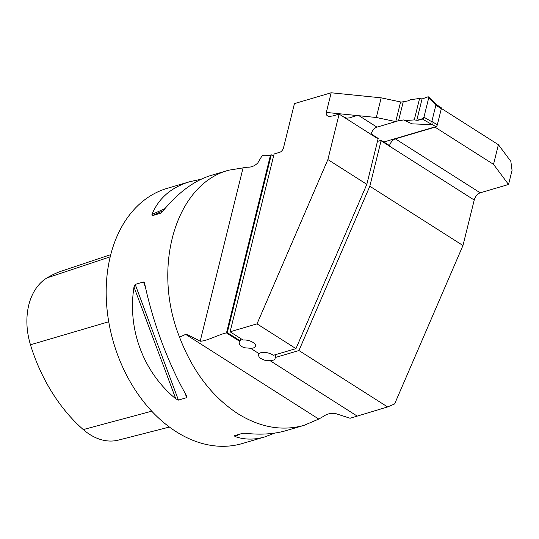 <?xml version="1.0" encoding="UTF-8"?>
<svg xmlns="http://www.w3.org/2000/svg" width="539" height="539" viewBox="0 0 539 539"><rect width="100%" height="100%" fill="white"/><g stroke="black" fill="none" stroke-linecap="round" stroke-linejoin="round"><path stroke-width="0.81" d="M318.778 419.066L185.652 334.375L179.527 337.144C192.511 371.101 211.874 396.576 237.625 413.554C260.074 427.474 282.207 431.402 304.036 425.345L318.778 419.066L323.272 416.465C326.91 413.905 330.926 412.908 335.325 413.474L350.107 418.257L387.608 406.938L394.629 403.94L462.967 245.508L369.821 186.245L298.95 350.539L387.608 406.938M498.393 144.708L493.529 164.361L508.546 184.473L512.05 170.324L510.851 161.39L498.393 144.708L441.36 108.427M179.527 337.144C151.446 266.785 176.004 183.819 228.96 170.149L247.199 167.225C251.369 167.38 254.934 165.904 257.885 162.798L262.17 155.582A16.891 7.485 13.9 0 0 270.517 155.016L271.272 154.794L227.263 332.63L240.185 340.843A8.442 3.739 -166.1 0 0 239.633 341.302L239.121 342.588L239.464 344.199L240.623 345.742L242.597 347.015L245.191 347.83L250.601 348.282L259.104 353.692L258.592 354.972L258.922 356.562L260.162 358.186L264.629 360.207L270.066 360.665A8.442 3.739 13.9 0 0 275.065 358.536A8.442 3.739 13.9 0 0 275.038 357.579L298.95 350.539M185.652 334.375C186.379 334.072 191.224 336.363 200.178 341.241L243.17 167.535M227.263 332.63L226.508 332.846A16.891 7.485 -166.1 0 1 226.393 332.88C218.652 334.537 207.232 341.025 200.178 341.241M508.546 184.473L480.209 192.821A6.758 3.658 122.5 0 0 474.226 200.036L462.967 245.508M474.226 200.036L381.073 140.78L369.821 186.245M327.887 159.571L257.015 323.858L230.099 331.795L274.108 153.959L279.775 152.288A4.224 2.284 -57.5 0 0 283.514 147.78L294.449 103.596L331.175 92.775L326.311 112.429C325.859 114.719 326.85 116.04 329.282 116.39L332.765 115.979L339.139 114.1L327.887 159.571L366.823 184.345L378.075 138.873L339.139 114.1M381.073 140.78A6.758 3.658 122.5 0 1 381.201 140.315L377.448 141.42M275.038 357.579L275.779 354.574M366.823 184.345L295.958 348.632L273.239 355.322A8.442 3.739 13.9 0 0 265.451 352.452A8.442 3.739 13.9 0 0 259.104 353.692M376.963 127.137L395.741 121.605L376.31 117.495L359.055 115.744L376.963 127.137A6.758 3.658 -57.5 0 0 371.101 133.888L378.203 138.408A6.758 3.658 -57.5 0 0 378.075 138.873M395.741 121.605L400.605 101.945L381.174 97.835L331.175 92.775M326.311 112.429L359.055 115.744L355.693 115.919L349.501 117.873L346.786 118.162L343.862 117.104M274.708 433.1L264.898 436.873L242.368 443.516A133.005 95.026 -106.4 0 1 176.132 431.672A133.005 95.026 -106.4 0 1 106.291 298.33A133.005 95.026 -106.4 0 1 167.178 188.354L189.708 181.717L201.155 179.231M264.898 436.873C254.253 439.972 244.261 439.831 234.923 436.462L234.438 435.721L242.718 433.282L245.656 433.302C260.714 434.986 274.21 434.09 286.148 430.614L304.036 425.345M228.96 170.149L210.958 175.451C194.289 180.552 178.193 192.504 162.677 211.322L160.474 213.276L152.193 215.715L151.937 214.482C158.601 198.278 171.193 187.356 189.708 181.717M178.436 400.093L175.802 398.853C143.266 372.018 127.298 329.302 133.989 287.011L135.188 284.417L143.475 281.978L144.277 282.51L144.728 283.844C152.631 321.837 168.599 364.553 186.534 395.687L186.817 397.614L178.436 400.093L135.188 284.417M257.015 323.858L295.958 348.632M250.601 348.282A8.442 3.739 -166.1 0 0 255.601 346.146A8.442 3.739 -166.1 0 0 251.78 341.733A8.442 3.739 -166.1 0 0 243.015 340.015L230.099 331.795M493.529 164.361L435.034 127.157L395.363 138.846L480.209 192.821M381.201 140.315L389.502 145.597A6.758 3.658 122.5 0 1 395.363 138.846M110.751 254.637L62.356 270.807A148.292 105.947 73.6 0 0 47.021 277.895A59.62 42.601 73.6 0 0 30.467 344.778A148.292 105.947 73.6 0 0 83.275 429.576A59.62 42.601 73.6 0 0 118.452 440.094L169.408 427.05M381.174 97.835L376.31 117.495M240.185 340.843L240.744 338.566M273.542 156.236L271.272 154.794M383.829 141.986L435.815 126.672A1.691 0.916 -57.5 0 0 437.311 124.866L441.313 108.703A1.691 0.916 -57.5 0 0 441.084 107.611L436.866 104.93M400.538 102.221L408.36 100.833L410.085 99.809L419.591 98.428L414.282 119.894L404.93 120.628L403.637 119.941L395.808 121.329M404.93 120.628L412.119 123.849L432.19 124.657L431.854 121.396L435.856 105.226L437.041 105.341M403.327 101.399L398.597 120.507M436.085 105.071L428.687 97.977A1.691 0.916 122.5 0 0 428.539 96.946A1.691 0.916 122.5 0 0 427.851 96.858L422.057 98.967L419.591 98.428M422.057 98.967L416.782 120.271L422.367 119.025L432.19 124.657M416.782 120.271C419.369 120.352 421.754 119.328 423.93 117.206L428.687 97.977C428.296 95.295 424.105 98.826 422.057 98.967L416.782 120.271L414.282 119.894M428.687 97.977L423.93 117.206L431.948 121.801M422.367 119.025A1.691 0.916 -57.5 0 0 423.93 117.206M270.066 360.665L356.986 415.96M226.393 332.88L239.633 341.302M270.517 155.016L226.508 332.846M47.021 277.895L110.205 256.82M83.275 429.576L151.749 411.196M30.467 344.778L108.737 321.756M234.923 436.462L240.495 433.935M164.954 208.586L151.937 214.482M163.135 210.762L152.193 215.715M143.475 281.978L145.476 287.341M184.904 392.796L186.716 397.654M133.989 287.011L175.802 398.853M435.815 126.672L432.312 124.442M441.313 108.703L435.856 105.226M437.311 124.866L431.854 121.396M428.539 96.946L436.934 104.997"/></g></svg>
